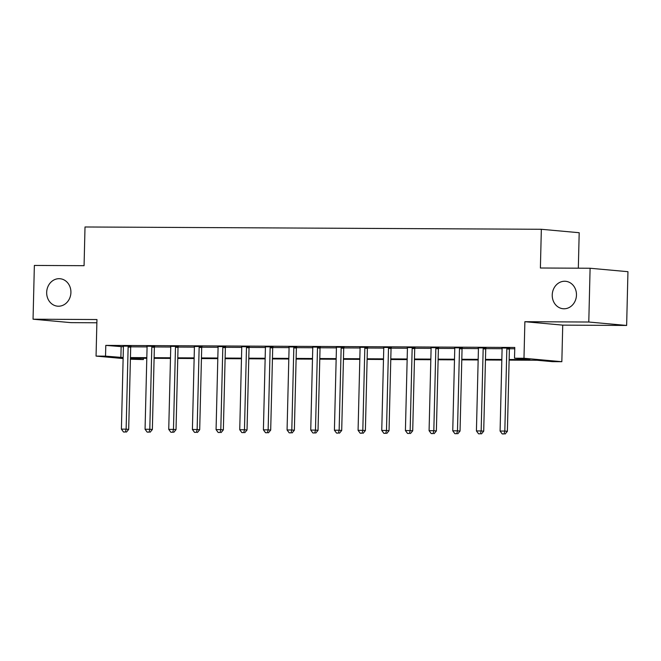 <?xml version="1.0" encoding="UTF-8"?>
<svg xmlns="http://www.w3.org/2000/svg" width="661" height="661" viewBox="0 0 661 661"><rect width="100%" height="100%" fill="white"/><g stroke="black" fill="none" stroke-linecap="round" stroke-linejoin="round"><path stroke-width="0.99" d="M70.917 292.509A13.782 12.105 95.2 0 1 57.548 306.175A13.782 12.105 95.2 0 1 46.675 292.385A13.782 12.105 95.2 0 1 60.044 278.727A13.782 12.105 95.2 0 1 70.917 292.509M576.466 295.07A13.782 12.105 95.2 0 1 563.106 308.737A13.782 12.105 95.2 0 1 552.232 294.946A13.782 12.105 95.2 0 1 565.593 281.289A13.782 12.105 95.2 0 1 576.466 295.07M143.412 358.262L143.379 359.576L130.407 359.212M578.325 268.192L579.193 232.722L541.342 229.284L85.013 226.979L84.071 265.689L34.364 265.441L33.05 319.205L70.901 322.642L96.878 322.775M541.342 229.284L540.392 268.002L590.099 268.25L627.95 271.688L626.636 325.452L588.786 322.023L524.875 321.7L523.983 358.262L561.842 361.699L552.373 361.65L537.021 360.253L509.119 360.113M524.875 321.7L562.734 325.129L626.636 325.452M562.734 325.129L561.842 361.699M590.099 268.25L588.786 322.023M509.135 359.501L529.866 359.609L514.514 358.212L514.779 347.463L105.793 345.389L123.4 346.794M130.738 346.827L147.073 346.909M154.41 346.951L170.736 347.033M178.073 347.066L194.408 347.149M201.745 347.19L218.08 347.273M225.409 347.306L241.744 347.389M249.081 347.43L265.416 347.512M272.745 347.546L289.08 347.628M296.417 347.669L312.752 347.752M320.089 347.785L336.416 347.868M343.753 347.909L360.088 347.992M367.425 348.025L383.752 348.107M391.089 348.149L407.424 348.231M414.761 348.264L431.096 348.347M438.425 348.388L454.76 348.471M462.097 348.512L478.432 348.595M485.761 348.628L502.096 348.711M509.433 348.752L514.745 348.777M509.648 348.074L501.963 348.033M485.984 347.95L478.3 347.909M462.312 347.826L454.628 347.793M438.648 347.711L430.955 347.669M414.976 347.587L407.292 347.554M391.312 347.471L383.62 347.43M367.64 347.347L359.956 347.314M343.968 347.232L336.284 347.19M320.304 347.108L312.62 347.075M296.632 346.992L288.948 346.951M272.968 346.868L265.284 346.835M249.296 346.752L241.612 346.711M225.632 346.628L217.94 346.595M201.96 346.513L194.276 346.471M178.296 346.389L170.604 346.356M154.624 346.273L146.94 346.232M130.952 346.149L123.268 346.116M123.12 358.551L96.06 356.097L96.952 319.536L33.05 319.205M96.06 356.097L105.529 356.147L123.144 357.543M105.793 345.389L105.529 356.147M514.514 358.212L523.983 358.262M130.424 358.402L143.379 359.576M501.823 360.08L485.455 359.997M478.159 359.956L461.783 359.873M454.487 359.84L438.119 359.758M430.823 359.716L414.447 359.634M407.151 359.601L390.783 359.518M383.487 359.477L367.111 359.394M359.815 359.361L343.447 359.278M336.143 359.237L319.775 359.154M312.479 359.121L296.103 359.039M288.807 358.997L272.439 358.915M265.144 358.882L248.767 358.799M241.472 358.758L225.104 358.675M217.808 358.642L201.431 358.559M194.136 358.518L177.768 358.436M170.472 358.402L154.096 358.32M146.8 358.279L130.432 358.196M130.44 357.584L146.816 357.667M154.112 357.7L170.48 357.783M177.784 357.824L194.152 357.907M201.448 357.94L217.824 358.022M225.12 358.064L241.488 358.146M248.784 358.179L265.16 358.262M272.456 358.303L288.824 358.386M296.12 358.419L312.496 358.502M319.792 358.543L336.16 358.626M343.456 358.659L359.832 358.741M367.128 358.783L383.496 358.865M390.791 358.898L407.168 358.989M414.464 359.022L430.84 359.105M438.136 359.146L454.504 359.229M461.799 359.262L478.176 359.344M485.471 359.386L501.839 359.468M121.137 346.777L120.872 357.535M507.094 347.835L506.987 348.107A2.157 1.892 -84.8 0 0 506.83 348.909L504.822 431.071L500.088 431.046L502.096 348.892A2.157 1.892 -84.8 0 0 501.98 348.083L501.889 347.81M509.73 347.851L509.548 348.339A2.157 1.892 -84.8 0 0 509.391 349.148L507.384 431.303L504.822 431.071L504.103 433.93L502.211 433.922L504.103 433.93M505.128 434.021L507.384 431.303M500.088 431.046L502.211 433.922M483.422 347.719L483.323 347.992A2.157 1.892 -84.8 0 0 483.166 348.793L481.158 430.955L476.424 430.931L478.432 348.768A2.157 1.892 -84.8 0 0 478.316 347.967L478.225 347.694M486.066 347.736L485.876 348.223A2.157 1.892 -84.8 0 0 485.719 349.025L483.712 431.187L481.158 430.955L480.44 433.814L478.539 433.798L480.44 433.814M481.456 433.905L483.712 431.187M476.424 430.931L478.539 433.798M459.759 347.595L459.651 347.868A2.157 1.892 -84.8 0 0 459.494 348.669L457.486 430.832L452.752 430.807L454.76 348.653A2.157 1.892 -84.8 0 0 454.644 347.843L454.553 347.57M462.394 347.612L462.213 348.099A2.157 1.892 -84.8 0 0 462.056 348.909L460.048 431.063L457.486 430.832L456.768 433.69L454.875 433.682L456.768 433.69M457.792 433.781L460.048 431.063M452.752 430.807L454.875 433.682M436.086 347.479L435.987 347.752A2.157 1.892 -84.8 0 0 435.83 348.554L433.823 430.716L429.088 430.691L431.096 348.529A2.157 1.892 -84.8 0 0 430.98 347.727L430.889 347.455M438.73 347.496L438.54 347.983A2.157 1.892 -84.8 0 0 438.383 348.785L436.376 430.947L433.823 430.716L433.095 433.575L431.203 433.558L433.095 433.575M434.12 433.666L436.376 430.947M429.088 430.691L431.203 433.558M412.423 347.356L412.315 347.628A2.157 1.892 -84.8 0 0 412.158 348.43L410.151 430.592L405.416 430.567L407.424 348.413A2.157 1.892 -84.8 0 0 407.308 347.603L407.217 347.331M415.058 347.372L414.877 347.86A2.157 1.892 -84.8 0 0 414.72 348.661L412.712 430.823L410.151 430.592L409.432 433.451L407.54 433.442L409.432 433.451M410.456 433.542L412.712 430.823M405.416 430.567L407.54 433.442M388.751 347.24L388.651 347.512A2.157 1.892 -84.8 0 0 388.494 348.314L386.487 430.476L381.752 430.451L383.76 348.289A2.157 1.892 -84.8 0 0 383.636 347.488L383.554 347.215M391.395 347.256L391.205 347.744A2.157 1.892 -84.8 0 0 391.048 348.545L389.04 430.708L386.487 430.476L385.76 433.335L383.867 433.319L385.76 433.335M386.784 433.426L389.04 430.708M381.752 430.451L383.867 433.319M365.079 347.116L364.979 347.389A2.157 1.892 -84.8 0 0 364.822 348.19L362.815 430.352L358.08 430.328L360.088 348.165A2.157 1.892 -84.8 0 0 359.972 347.364L359.881 347.091M367.723 347.132L367.541 347.62A2.157 1.892 -84.8 0 0 367.384 348.421L365.376 430.584L362.815 430.352L362.096 433.211L360.204 433.203L362.096 433.211M363.12 433.302L365.376 430.584M358.08 430.328L360.204 433.203M341.415 347L341.307 347.273A2.157 1.892 -84.8 0 0 341.15 348.074L339.143 430.237L334.416 430.212L336.424 348.05A2.157 1.892 -84.8 0 0 336.3 347.248L336.218 346.975M344.05 347.008L343.869 347.504A2.157 1.892 -84.8 0 0 343.712 348.306L341.704 430.468L339.143 430.237L338.424 433.095L336.532 433.079L338.424 433.095M339.448 433.186L341.704 430.468M334.416 430.212L336.532 433.079M317.743 346.876L317.644 347.149A2.157 1.892 -84.8 0 0 317.487 347.95L315.479 430.113L310.744 430.088L312.752 347.926A2.157 1.892 -84.8 0 0 312.636 347.124L312.546 346.851M320.387 346.893L320.197 347.38A2.157 1.892 -84.8 0 0 320.04 348.182L318.032 430.344L315.479 430.113L314.76 432.972L312.86 432.963L314.76 432.972M315.776 433.062L318.032 430.344M310.744 430.088L312.86 432.963M294.079 346.761L293.971 347.033A2.157 1.892 -84.8 0 0 293.815 347.835L291.807 429.997L287.072 429.972L289.08 347.81A2.157 1.892 -84.8 0 0 288.964 347.008L288.874 346.736M296.715 346.769L296.533 347.265A2.157 1.892 -84.8 0 0 296.376 348.066L294.368 430.228L291.807 429.997L291.088 432.856L289.196 432.839L291.088 432.856M292.112 432.947L294.368 430.228M287.072 429.972L289.196 432.839M270.407 346.637L270.308 346.909A2.157 1.892 -84.8 0 0 270.151 347.711L268.143 429.873L263.409 429.848L265.416 347.686A2.157 1.892 -84.8 0 0 265.301 346.885L265.21 346.612M273.051 346.653L272.861 347.141A2.157 1.892 -84.8 0 0 272.704 347.942L270.696 430.104L268.143 429.873L267.424 432.732L265.524 432.724L267.424 432.732M268.44 432.823L270.696 430.104M263.409 429.848L265.524 432.724M246.743 346.521L246.636 346.794A2.157 1.892 -84.8 0 0 246.479 347.595L244.471 429.757L239.736 429.733L241.744 347.57A2.157 1.892 -84.8 0 0 241.629 346.769L241.538 346.496M249.379 346.529L249.197 347.025A2.157 1.892 -84.8 0 0 249.04 347.826L247.032 429.989L244.471 429.757L243.752 432.616L241.86 432.6L243.752 432.616M244.777 432.707L247.032 429.989M239.736 429.733L241.86 432.6M223.071 346.397L222.972 346.67A2.157 1.892 -84.8 0 0 222.815 347.471L220.807 429.633L216.073 429.609L218.08 347.446A2.157 1.892 -84.8 0 0 217.965 346.645L217.874 346.372M225.715 346.414L225.525 346.901A2.157 1.892 -84.8 0 0 225.368 347.703L223.36 429.865L220.807 429.633L220.08 432.492L218.188 432.484L220.08 432.492M221.105 432.583L223.36 429.865M216.073 429.609L218.188 432.484M199.407 346.281L199.3 346.554A2.157 1.892 -84.8 0 0 199.143 347.356L197.135 429.518L192.401 429.493L194.408 347.331A2.157 1.892 -84.8 0 0 194.293 346.529L194.202 346.257M202.043 346.29L201.861 346.785A2.157 1.892 -84.8 0 0 201.704 347.587L199.696 429.749L197.135 429.518L196.416 432.368L194.524 432.36L196.416 432.368M197.441 432.468L199.696 429.749M192.401 429.493L194.524 432.36M175.735 346.157L175.636 346.43A2.157 1.892 -84.8 0 0 175.479 347.232L173.471 429.394L168.737 429.369L170.745 347.207A2.157 1.892 -84.8 0 0 170.629 346.405L170.538 346.133M178.379 346.174L178.189 346.661A2.157 1.892 -84.8 0 0 178.032 347.463L176.024 429.625L173.471 429.394L172.744 432.253L170.852 432.244L172.744 432.253M173.769 432.344L176.024 429.625M168.737 429.369L170.852 432.244M152.063 346.042L151.964 346.314A2.157 1.892 -84.8 0 0 151.807 347.116L149.799 429.278L145.065 429.253L147.073 347.091A2.157 1.892 -84.8 0 0 146.957 346.29L146.866 346.017M154.707 346.05L154.525 346.546A2.157 1.892 -84.8 0 0 154.368 347.347L152.361 429.51L149.799 429.278L149.08 432.129L147.188 432.12L149.08 432.129M150.105 432.228L152.361 429.51M145.065 429.253L147.188 432.12M128.399 345.918L128.292 346.19A2.157 1.892 -84.8 0 0 128.135 346.992L126.127 429.154L121.401 429.129L123.409 346.967A2.157 1.892 -84.8 0 0 123.285 346.166L123.202 345.893M131.043 345.934L130.853 346.422A2.157 1.892 -84.8 0 0 130.696 347.223L128.688 429.386L126.127 429.154L125.408 432.013L123.516 432.005L125.408 432.013M126.433 432.104L128.688 429.386M121.401 429.129L123.516 432.005M506.987 348.107L509.548 348.339M506.83 348.909L509.391 349.148M483.323 347.992L485.876 348.223M483.166 348.793L485.719 349.025M459.651 347.868L462.213 348.099M459.494 348.669L462.056 348.909M435.987 347.752L438.54 347.983M435.83 348.554L438.383 348.785M412.315 347.628L414.877 347.86M412.158 348.43L414.72 348.661M388.651 347.512L391.205 347.744M388.494 348.314L391.048 348.545M364.979 347.389L367.541 347.62M364.822 348.19L367.384 348.421M341.307 347.273L343.869 347.504M341.15 348.074L343.712 348.306M317.644 347.149L320.197 347.38M317.487 347.95L320.04 348.182M293.971 347.033L296.533 347.265M293.815 347.835L296.376 348.066M270.308 346.909L272.861 347.141M270.151 347.711L272.704 347.942M246.636 346.794L249.197 347.025M246.479 347.595L249.04 347.826M222.972 346.67L225.525 346.901M222.815 347.471L225.368 347.703M199.3 346.554L201.861 346.785M199.143 347.356L201.704 347.587M175.636 346.43L178.189 346.661M175.479 347.232L178.032 347.463M151.964 346.314L154.525 346.546M151.807 347.116L154.368 347.347M128.292 346.19L130.853 346.422M128.135 346.992L130.696 347.223"/></g></svg>
